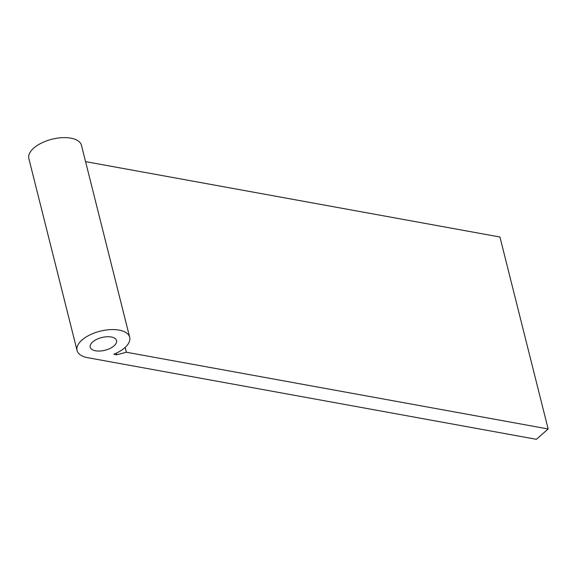 <?xml version="1.0" encoding="UTF-8"?>
<svg xmlns="http://www.w3.org/2000/svg" width="577" height="577" viewBox="0 0 577 577"><rect width="100%" height="100%" fill="white"/><g stroke="black" fill="none" stroke-linecap="round" stroke-linejoin="round"><path stroke-width="0.87" d="M92.695 341.952A13.567 6.556 165.9 0 0 90.221 347.203A13.567 6.556 165.9 0 0 100.016 351.025A13.567 6.556 165.9 0 0 114.058 345.839A13.567 6.556 165.9 0 0 116.532 340.589A13.567 6.556 165.9 0 0 106.738 336.766A13.567 6.556 165.9 0 0 92.695 341.952M124.74 347.787A27.126 13.112 165.9 0 0 129.688 337.285A27.126 13.112 165.9 0 0 110.092 329.64A27.126 13.112 165.9 0 0 82.013 340.012A27.126 13.112 165.9 0 0 77.066 350.506A27.126 13.112 165.9 0 0 87.697 357.69L536.386 439.313L548.15 428.971L126.341 352.237L116.77 354.797L113.806 354.256A27.126 13.112 165.9 0 0 124.74 347.787M129.688 337.285L81.472 145.332A27.126 13.112 165.9 0 0 61.876 137.687A27.126 13.112 165.9 0 0 33.798 148.058A27.126 13.112 165.9 0 0 28.85 158.552L77.066 350.506M548.15 428.971L499.934 237.017L85.569 161.632M116.77 354.797L116.352 353.138M126.341 352.237L125.137 347.433"/></g></svg>
